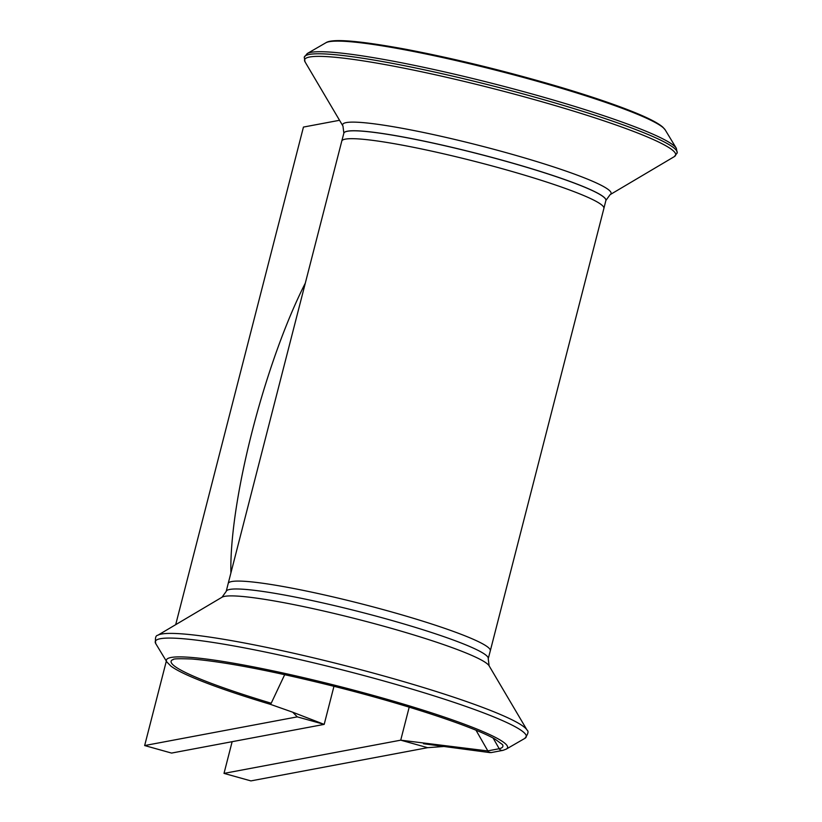 <?xml version="1.0" encoding="UTF-8"?>
<svg xmlns="http://www.w3.org/2000/svg" width="822" height="822" viewBox="0 0 822 822"><rect width="100%" height="100%" fill="white"/><g stroke="black" fill="none" stroke-linecap="round" stroke-linejoin="round"><path stroke-width="1.23" d="M605.886 200.476A135.27 13.44 -165.6 0 0 605.896 200.455L605.876 200.506A135.27 13.44 -165.6 0 0 478.199 153.858A135.27 13.44 -165.6 0 0 343.843 133.226L343.863 133.174A135.27 13.44 -165.6 0 0 343.853 133.195L341.777 141.096A135.311 13.44 14.4 0 1 476.174 161.739A135.311 13.44 14.4 0 1 603.893 208.398A135.311 13.44 14.4 0 1 603.893 208.408L490.302 650.808A135.311 13.44 -165.6 0 0 490.302 650.808A135.311 13.44 -165.6 0 0 362.584 604.139A135.311 13.44 -165.6 0 0 228.187 583.507A135.311 13.44 -165.6 0 0 228.187 583.517L341.777 141.107A135.311 13.44 14.4 0 1 341.777 141.096M605.896 200.455A135.27 13.44 -165.6 0 0 478.219 153.796A135.27 13.44 -165.6 0 0 343.863 133.174L342.969 126.095A138.569 13.758 -165.6 0 1 480.284 145.741A138.569 13.758 -165.6 0 1 610.088 194.68L605.896 200.455M305.044 61.866A191.526 19.019 -165.6 0 1 494.844 89.012A191.526 19.019 -165.6 0 1 674.266 156.663L677.184 152.995A192.523 19.122 -165.6 0 0 495.471 86.598A192.523 19.122 -165.6 0 0 304.243 57.242L305.044 61.866L342.969 126.095M305.301 283.179A195.831 40.514 -74.4 0 0 230.91 572.893M333.958 686.308L324.187 724.388L297.287 716.866L144.651 745.554L166.332 661.124M175.692 624.669L303.452 127.071L339.537 120.289M297.287 716.866L292.714 712.212L324.187 724.388L171.551 753.075L144.651 745.554M493.149 738.084L499.221 748.729A171.253 17.005 -165.6 0 0 502.478 744.578L494.988 739.091C473.739 726.792 405.749 704.351 335.52 686.699C272.637 670.999 224.704 661.772 191.711 658.997C167.894 658.103 174.942 659.881 172.353 659.819A171.253 17.005 -165.6 0 0 271.219 703.231L270.325 704.31C239.079 694.929 214.008 686.329 195.143 678.499C183.676 673.732 175.589 669.601 170.904 666.108L166.856 661.987A176.093 17.488 -165.6 0 1 341.336 686.904A176.093 17.488 -165.6 0 1 506.249 749.119L502.951 750.363A3.422 3.37 -109.3 0 1 499.221 748.729L487.559 750.918L400.725 740.17L427.625 747.681L250.905 780.9L224.005 773.389L400.725 740.17L409.202 707.156M224.005 773.389L232.143 741.68M502.787 750.394L491.073 752.603L488.453 751.966L476.02 730.244M271.219 703.221L284.689 674.667M444.199 746.458L427.625 747.681M665.224 129.927L662.84 127.174C658.504 123.341 649.74 118.707 636.547 113.241C617.003 105.175 591.008 96.308 558.559 86.649C505.376 71.031 454.391 58.557 405.595 49.228C358.587 40.586 331.996 38.439 325.841 42.785A176.093 17.488 -165.6 0 1 499.447 71.124A176.093 17.488 -165.6 0 1 665.224 129.927L676.342 148.299A191.505 19.019 -165.6 0 0 496.046 84.347A191.505 19.019 -165.6 0 0 307.253 53.533L304.243 57.242M506.249 749.119L524.837 738.382C528.114 734.067 528.854 731.282 527.036 730.049L489.111 665.82L488.237 658.689A135.27 13.44 -165.6 0 0 360.56 612.03A135.27 13.44 -165.6 0 0 226.204 591.408L228.187 583.517M489.111 665.82A138.569 13.758 -165.6 0 0 358.649 619.511A138.569 13.758 -165.6 0 0 222.002 597.234L226.204 591.408M527.036 730.049A191.526 19.019 -165.6 0 0 346.699 666.046A191.526 19.019 -165.6 0 0 157.824 635.252L222.002 597.234M524.837 738.382A191.505 19.019 -165.6 0 0 345.487 670.711A191.505 19.019 -165.6 0 0 155.748 643.616C154.947 638.252 155.635 635.457 157.824 635.252M676.342 148.299L677.184 152.995M674.256 156.663L610.078 194.68M605.876 200.506L603.893 208.398M325.841 42.785L307.253 53.533M488.237 658.689L490.302 650.818M166.856 661.987L155.748 643.616M490.035 752.623L423.494 743.746L442.051 745.287M270.325 704.31L292.755 712.222"/></g></svg>
